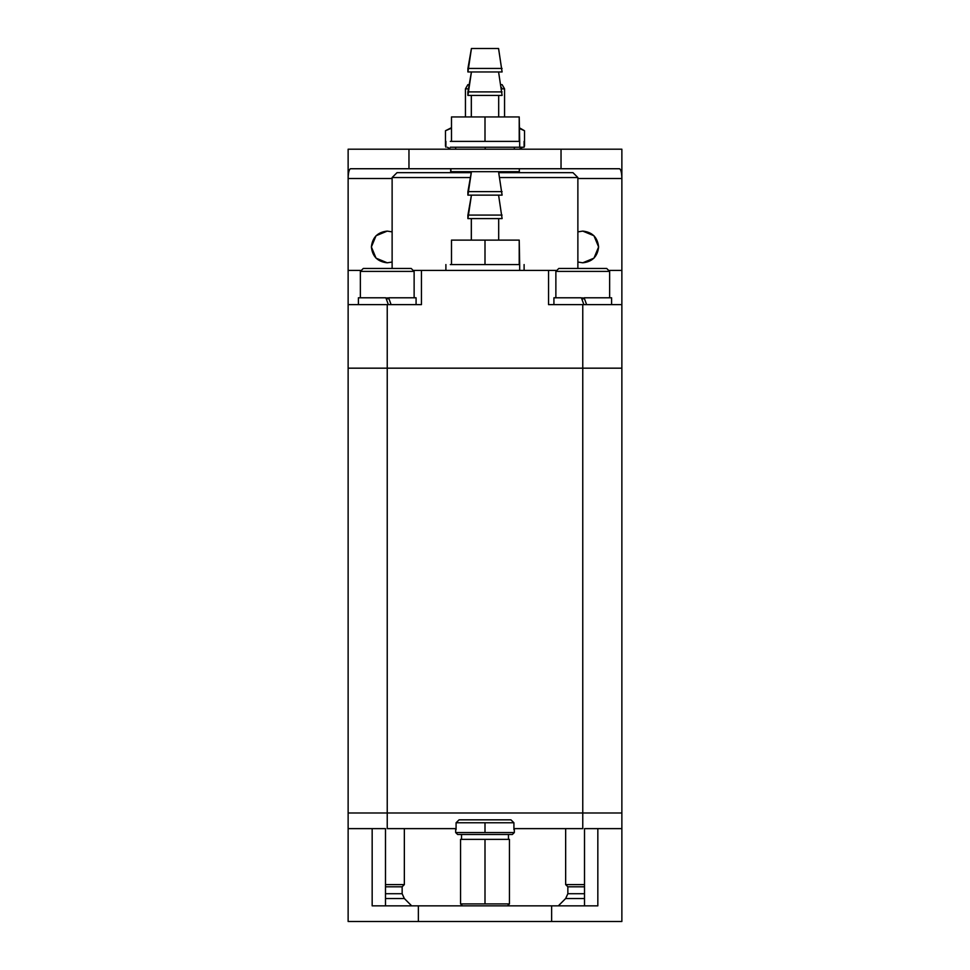 <?xml version="1.0" encoding="UTF-8"?>
<svg xmlns="http://www.w3.org/2000/svg" width="970" height="970" viewBox="0 0 970 970"><rect width="100%" height="100%" fill="white"/><g stroke="black" fill="none" stroke-linecap="round" stroke-linejoin="round"><path stroke-width="1.45" d="M500.835 84.657L502.133 84.657L504.558 88.852L501.575 88.852L501.296 87.251L502.096 88.852L504.558 88.852L504.558 116.933M468.425 88.852L465.442 88.852L468.425 88.852M469.165 84.657L467.867 84.657L465.442 88.852L465.442 116.933M485.218 147.234L485.218 149.198L485.218 147.234M450.65 171.678L450.698 168.744L450.65 171.678M450.868 168.744L450.929 171.678L471.42 171.678L450.929 171.678L450.868 168.744M498.58 171.678L519.35 171.678L519.302 168.744L519.35 172.66L519.35 171.678L471.444 171.678L467.928 191.611L502.072 191.611L467.928 191.611L471.42 171.678L498.556 171.678L471.444 171.678L467.928 195.14L502.072 195.14L467.928 195.14L467.892 191.611L502.072 191.611L467.928 191.611L471.444 171.678L498.556 171.678L502.108 195.14L485 195.14L502.072 195.14L498.58 171.678M450.929 172.66L450.929 171.678L450.929 172.66M519.69 141.377L519.69 147.234L519.69 141.377L519.69 147.234L524.103 147.234L485 147.234L519.69 147.234L519.69 141.377L485.691 141.377L519.217 141.377L519.217 116.933L451.486 116.933L451.486 141.377L450.31 141.377L451.486 141.377L451.486 116.933L485 116.933L485 141.377L451.486 141.377L485 141.377L485 116.933L519.217 116.933L519.69 141.377M450.31 147.234L519.69 147.234L450.31 147.234M498.556 48.5L471.444 48.5L467.928 68.433L502.072 68.433L467.928 68.433L471.42 48.5L498.556 48.5L471.444 48.5L467.928 71.962L502.072 71.962L467.928 71.962L467.892 68.433L502.072 68.433L467.928 68.433L471.444 48.5L498.556 48.5L502.108 71.962L485 71.962L502.072 71.962L498.58 48.5M471.432 71.962L467.928 91.895L502.072 91.895L467.928 91.895L471.432 71.962L467.928 95.424L502.072 95.424L467.928 95.424L467.892 91.895L502.072 91.895L467.928 91.895L471.432 71.962L467.928 95.424L502.072 95.424L467.928 95.424L471.408 71.962M471.335 116.933L471.335 95.424L471.335 116.933M485.691 141.377L450.31 141.377L451.486 141.377L451.486 116.933L451.486 141.377L485 141.377L485 116.933L451.486 116.933L485 116.933L485 141.377L485.691 141.377M467.928 68.433L467.928 71.962L485 71.962L467.928 71.962L471.42 48.5L467.892 71.962L467.892 68.433M519.217 141.377L518.513 141.377L519.217 141.377L519.217 116.933L485 116.933L519.217 116.933L519.217 141.377M451.486 127.688L445.485 130.744L451.486 128.185M446.188 130.344L445.485 130.744L445.485 146.143L445.485 130.744M519.217 128.367L524.515 130.744L519.217 127.688L524.515 130.744L524.515 146.143L524.515 130.744M522.6 147.234L519.217 149.198L522.6 147.234M577.877 262.033L582.764 262.797L593.967 258.153L598.611 246.95L593.967 235.746L582.764 231.102L577.877 231.879L582.764 231.102C592.318 232.109 597.605 237.395 598.611 246.95C597.605 256.504 592.318 261.791 582.764 262.797L577.877 262.033M371.389 246.95L376.033 258.153L387.236 262.797L392.122 262.033L387.236 262.797C377.682 261.791 372.395 256.504 371.389 246.95C372.395 237.395 377.682 232.109 387.236 231.102L392.122 231.879L387.236 231.102L376.033 235.746L371.389 246.95M348.133 178.516C348.291 172.624 349.067 169.362 350.485 168.744L408.964 168.744L408.964 149.198L348.133 149.198L348.133 270.412L348.133 178.516L392.122 178.516L348.133 178.516L348.133 149.198L408.964 149.198L408.964 168.744L561.036 168.744L561.036 149.198L408.964 149.198L561.036 149.198L561.036 168.744L619.515 168.744C620.933 169.362 621.709 172.624 621.867 178.516L621.867 149.198L561.036 149.198L621.867 149.198L621.867 270.412L621.867 178.516L577.877 178.516L621.867 178.516C621.709 172.624 620.933 169.362 619.515 168.744L350.485 168.744C349.067 169.362 348.291 172.624 348.133 178.516M586.62 304.628L584.134 297.79L586.62 304.628M581.394 297.79L583.879 304.628L581.394 297.79L553.918 297.79L581.394 297.79M611.597 304.628L611.597 297.79L584.134 297.79L611.597 297.79L611.597 304.628M391.104 304.628L388.606 297.79L391.104 304.628M385.866 297.79L388.364 304.628L385.866 297.79L358.403 297.79L385.866 297.79M416.082 304.628L416.082 297.79L388.606 297.79L416.082 297.79L416.082 304.628M582.764 297.79L582.764 298.772L584.486 298.772L582.764 298.772L582.764 297.79M581.745 298.772L582.764 298.772L581.745 298.772M606.711 268.46L558.805 268.46L606.711 268.46L609.645 271.394L555.871 271.394L609.645 271.394L609.645 297.79L609.645 271.394L606.711 268.46M387.236 297.79L387.236 298.772L388.97 298.772L387.236 298.772L387.236 297.79M386.23 298.772L387.236 298.772L386.23 298.772M411.195 268.46L363.289 268.46L411.195 268.46L414.129 271.394L360.355 271.394L414.129 271.394L414.129 297.79L414.129 271.394M582.764 828.622L513.918 828.622L582.764 828.622L582.764 812.981L582.764 828.622M456.082 828.622L387.236 828.622L387.236 812.981L348.133 812.981L348.133 828.622L348.133 812.981L387.236 812.981L387.236 828.622L456.082 828.622M621.867 812.981L621.867 828.622L621.867 812.981L387.236 812.981L621.867 812.981L621.867 304.628L621.867 368.176L582.764 368.176L621.867 368.176L621.867 812.981L582.764 812.981L582.764 304.628L582.764 368.176L387.236 368.176L387.236 304.628L348.133 304.628L348.133 368.176L582.764 368.176L582.764 812.981L387.236 812.981L387.236 368.176L348.133 368.176L348.133 304.628L421.453 304.628L421.453 270.412L556.04 270.412L548.547 270.412L548.547 304.628L621.867 304.628L548.547 304.628L548.547 270.412L413.96 270.412L421.453 270.412L421.453 304.628L387.236 304.628L387.236 812.981L348.133 812.981L348.133 368.176L348.133 812.981M621.867 921.5L348.133 921.5L621.867 921.5L621.867 828.622L584.51 828.622L584.51 905.859L584.51 828.622L597.835 828.622L597.835 905.859L597.835 828.622L621.867 828.622L621.867 921.5M385.49 828.622L385.49 905.859L385.49 828.622L372.165 828.622L372.165 905.859L597.835 905.859L551.627 905.859L551.627 921.5L551.627 905.859L418.373 905.859L418.373 921.5L418.373 905.859L372.165 905.859L372.165 828.622L348.133 828.622L348.133 921.5L348.133 828.622L385.49 828.622M385.49 898.523L404.344 898.523L385.49 898.523M411.68 905.859L404.344 898.523L402.15 893.722L385.49 893.722L402.15 893.722L402.15 886.798L404.344 884.591L402.15 886.798L385.49 886.798L402.15 886.798M404.344 884.591L385.49 884.591L404.344 884.591L404.344 828.622M565.655 898.523L584.51 898.523L565.655 898.523L567.85 893.722L565.655 898.523L558.32 905.859L565.655 898.523M584.51 893.722L567.85 893.722L567.85 886.798L584.51 886.798L567.85 886.798L567.85 893.722L584.51 893.722M584.51 884.591L565.655 884.591L584.51 884.591M565.655 828.622L565.655 884.591L565.655 828.622M513.918 829.605L513.918 822.766L485 822.766L485 832.539L514.33 832.539L485 832.539L485 822.766L456.082 822.766L456.082 829.605L456.082 822.766L513.918 822.766L510.935 819.832L459.065 819.832L456.082 822.766L459.065 819.832L510.935 819.832L513.918 822.766L513.918 829.605M455.67 832.539L485 832.539L455.67 832.539L457.622 834.491L455.67 832.539L455.67 829.605M509.444 839.377L485 839.377L509.444 839.377L509.444 903.907L460.556 903.907L462.52 905.859L460.556 903.907L509.444 903.907L507.48 905.859M485 839.377L485 903.907L485 839.377L460.556 839.377L485 839.377M457.622 834.491L512.378 834.491L457.622 834.491M519.69 264.555L519.69 270.412L519.69 264.555L519.69 270.412L519.69 264.555L485.691 264.555L519.217 264.555L519.217 240.111L451.486 240.111L451.486 264.555L450.31 264.555L451.486 264.555L451.486 240.111L485 240.111L485 264.555L451.486 264.555L485 264.555L485 240.111L519.217 240.111L519.69 264.555M471.432 195.14L467.928 215.073L502.072 215.073L467.928 215.073L471.432 195.14L467.928 218.602L502.072 218.602L467.928 218.602L467.892 215.073L502.072 215.073L467.928 215.073L471.432 195.14L467.928 218.602L502.072 218.602L467.928 218.602L471.408 195.14M471.335 240.111L471.335 218.602L471.335 240.111M485.691 264.555L450.31 264.555L451.486 264.555L451.486 240.111L451.486 264.555L485 264.555L485 240.111L451.486 240.111L485 240.111L485 264.555L485.691 264.555M467.928 191.611L467.928 195.14L485 195.14L467.928 195.14L471.42 171.678L467.892 195.14L467.892 191.611M519.217 264.555L518.513 264.555L519.217 264.555L519.217 240.111L485 240.111L519.217 240.111L519.217 264.555M609.475 270.412L621.867 270.412L621.867 304.628L621.867 270.412L609.475 270.412M348.133 270.412L360.525 270.412L348.133 270.412L348.133 304.628L348.133 270.412M397.021 172.66L471.238 172.66L397.021 172.66L392.122 177.546L470.377 177.546L392.122 177.546L397.021 172.66M498.762 172.66L572.979 172.66L498.762 172.66M572.979 172.66L577.877 177.546L499.623 177.546L577.877 177.546L577.877 268.46M514.33 147.234L514.33 149.198M455.67 149.198L455.67 147.234M445.897 141.377L445.897 147.234L445.897 141.377M524.103 141.377L524.103 147.234L524.103 141.377M498.592 71.962L502.108 95.424L498.592 71.962M467.892 95.424L467.892 91.895L467.892 95.424M471.311 95.424L471.311 116.933L471.311 95.424M498.689 116.933L498.689 95.424L498.689 116.933M447.4 147.234L450.783 149.198M553.918 297.79L553.918 304.628M358.403 297.79L358.403 304.628M555.871 297.79L555.871 271.394L558.805 268.46M360.355 271.394L363.289 268.46L360.355 271.394L360.355 297.79M565.655 884.591L567.85 886.798M514.33 829.605L514.33 832.539L512.378 834.491M460.556 903.907L460.556 839.377M508.462 839.377L508.462 834.491M461.538 834.491L461.538 839.377M445.897 264.555L445.897 270.412L445.897 264.555M524.103 264.555L524.103 270.412L524.103 264.555M498.592 195.14L502.108 218.602L498.592 195.14M467.892 218.602L467.892 215.073L467.892 218.602M471.311 218.602L471.311 240.111L471.311 218.602M498.689 240.111L498.689 218.602L498.689 240.111M392.122 268.46L392.122 177.546"/></g></svg>
